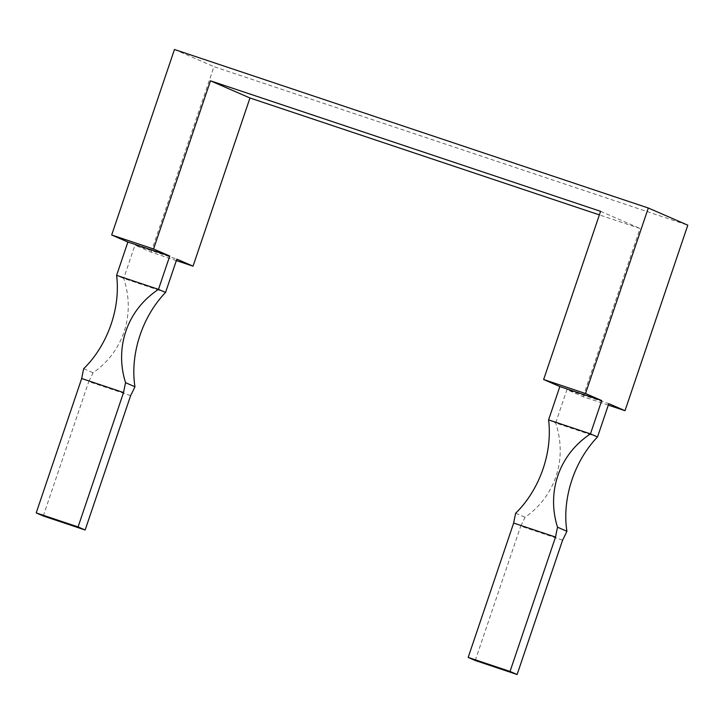 <?xml version="1.0" encoding="UTF-8"?>
<svg xmlns="http://www.w3.org/2000/svg" width="724" height="724" viewBox="0 0 724 724"><rect width="100%" height="100%" fill="white"/><g stroke="black" fill="none" stroke-linecap="round" stroke-linejoin="round"><path stroke-width="0.54" stroke-dasharray="3.62 2.71" d="M130.637 395.621L88.762 381.611A93.034 18.643 -71.5 0 0 93.079 372.751C121.388 353.294 136.402 316.75 123.695 278.423L134.963 245.119L176.837 259.129M165.561 292.433L123.695 278.423L116.609 275.346M597.526 436.952L555.661 422.952L566.928 389.639L608.803 403.648M562.602 540.14L520.728 526.131A93.034 18.643 -71.5 0 0 525.045 517.271C553.362 497.813 568.367 461.279 555.661 422.952L548.584 419.875M608.305 405.105L583.137 396.689L566.928 389.639M176.339 260.586L151.171 252.16L134.963 245.119M151.171 252.16L213.96 66.653L687.8 225.182M583.137 396.689L640.061 228.503L599.372 214.883M174.466 49.485L213.96 66.653M43.277 515.986L88.762 381.611M83.703 368.67L93.079 372.751M600.576 211.327L640.061 228.503M475.252 660.505L520.728 526.131M515.669 513.198L525.045 517.271"/><path stroke-width="1.09" d="M585.517 393.521L543.643 379.512L600.576 211.327L210.476 80.817L153.551 249.002L111.677 234.992L174.466 49.485L648.306 208.014L585.517 393.521L601.725 400.571L559.851 386.562L548.584 419.875C552.828 454.545 538.24 491.279 515.669 513.198A93.034 18.643 -71.5 0 0 513.651 523.054L555.525 537.063A93.034 18.643 -71.5 0 1 557.543 527.208L566.919 531.28A93.034 18.643 -71.5 0 1 562.602 540.14L517.117 674.515L475.252 660.505L468.166 657.428L513.651 523.054M543.643 379.512L559.851 386.562M153.551 249.002L169.751 256.043L127.886 242.042L116.609 275.346C120.863 310.026 106.274 346.76 83.703 368.67A93.034 18.643 -71.5 0 0 81.685 378.525L123.551 392.535A93.034 18.643 -71.5 0 1 125.569 382.679C115.071 349.891 125.171 311.564 158.475 289.356L116.609 275.346M111.677 234.992L127.886 242.042M517.117 674.515L510.04 671.438L555.525 537.063M601.725 400.571L590.449 433.875L597.526 436.952L608.803 403.648L625.011 410.698L608.305 405.105M648.306 208.014L687.8 225.182L625.011 410.698M557.543 527.208C547.036 494.411 557.136 456.084 590.449 433.875L548.584 419.875M597.526 436.952C572.72 462.844 562.096 500.936 566.919 531.28M169.751 256.043L158.475 289.356L165.561 292.433C140.755 318.325 130.13 356.407 134.954 386.761A93.034 18.643 -71.5 0 1 130.637 395.621L85.151 529.995L43.277 515.986L36.2 512.909L81.685 378.525M125.569 382.679L134.954 386.761M85.151 529.995L78.074 526.918L123.551 392.535M165.561 292.433L176.837 259.129L193.037 266.17L176.339 260.586M210.476 80.817L249.97 97.984L193.037 266.17M599.372 214.883L249.97 97.984M510.04 671.438L468.166 657.428M78.074 526.918L36.2 512.909"/></g></svg>
